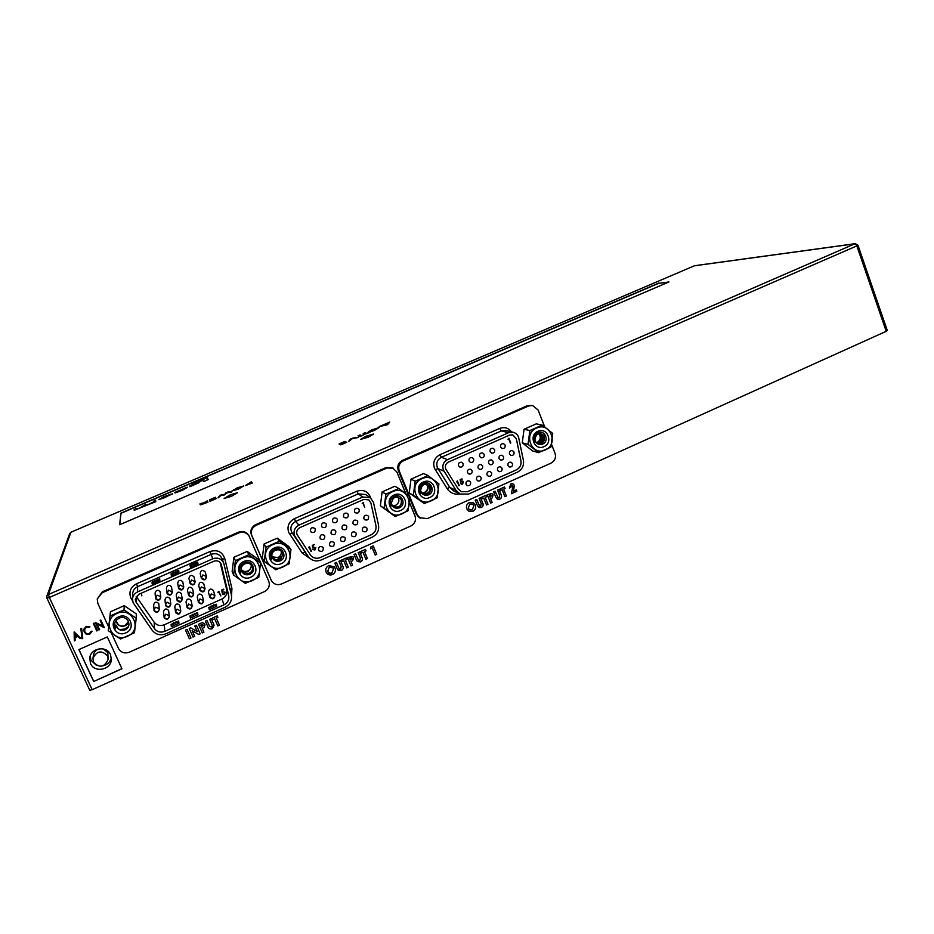 <?xml version="1.0" encoding="UTF-8"?>
<svg xmlns="http://www.w3.org/2000/svg" width="934" height="934" viewBox="0 0 934 934"><rect width="100%" height="100%" fill="white"/><g stroke="black" fill="none" stroke-linecap="round" stroke-linejoin="round"><path stroke-width="1.4" d="M231.282 496.409L237.481 492.732L230.336 494.798L224.125 498.476L231.282 496.409M237.481 492.872L230.429 495.008L224.218 498.558M368.276 437.205L373.612 434.03L365.941 436.225L360.594 439.4L368.276 437.205M373.612 434.158L366.035 436.447L360.699 439.494M108.11 659.497L107.515 655.948C101.713 649.936 96.856 650.729 92.956 658.307L93.517 662.206C99.553 668.265 104.41 667.366 108.11 659.497L107.842 652.749L103.312 648.932M100.277 648.686C96.506 649.364 94.229 651.5 93.435 655.084L92.956 658.307M90.505 663.549C94.381 673.157 110.971 669.947 111.356 659.579L110.504 654.606C106.826 645.347 90.82 647.822 89.734 657.875L90.505 663.549M90.119 656.275L91.007 660.28L96.4 665.347M103.02 665.849C107.34 664.693 110.119 662.066 111.368 657.956M145.611 504.477L139.166 508.388L134.192 509.357L134.169 510.256L155.78 501.663L155.569 500.215L153.865 500.939L153.935 501.733L149.02 504.173L145.646 505.294L145.611 504.477L145.716 505.352M134.192 510.303L154.122 502.212M135.979 509.544L135.909 508.621M203.472 481.617L208.224 479.586L207.278 477.659L192.03 484.186L192.276 484.816L202.865 480.274L203.472 481.617L208.142 479.399M668.347 282.208L658.75 283.294L121 513.303L119.75 524.686M199.129 482.68L198.872 482.072L189.579 486.042L189.812 486.672L199.129 482.68L198.872 482.072M158.838 499.667L172.568 493.958L164.314 496.456L158.815 499.62L164.512 497.717L172.51 493.677M174.693 492.463L185.504 487.91L174.962 492.79L179.491 491.296L187.209 487.174L174.693 492.463L185.551 488.062M187.279 487.361L182.445 490.268L175.055 492.989M215.474 497.25L216.151 498.651L209.987 501.301L213.979 499.281L209.753 500.776L213.559 498.382L209.368 499.888L215.474 497.25L216.151 498.651M243.739 485.902L238.31 489.136L231.982 490.969L237.376 487.77L243.762 485.949M344.903 441.432L346.712 442.307L340.782 444.864L344.413 442.996L339.813 444.374L343.268 442.436L339.03 443.965L344.903 441.432L346.526 442.389M359.987 434.929L361.913 435.746L359.952 436.598L358.037 435.769L359.987 434.929L361.715 435.828M374.627 430.305L369.56 432.162L377.278 428.297L368.288 431.613L379.227 427.457L374.627 430.305M658.68 283.119L120.918 513.116L119.634 524.733L237.096 474.309C353.192 424.865 441.105 380.383 536.151 338.82L668.942 281.963L658.75 283.294M389.735 422.098L387.517 424.701L379.216 426.628L389.735 422.098M368.708 432.512L362.824 435.057L364.797 434.205L363.186 433.551L365.136 432.711L366.747 433.364L368.86 432.746M352.492 438.163L358.329 437.287L352.083 438.817L348.475 441.548L350.612 438.968L357.535 437.637M251.339 481.781L252.343 483.03L245.385 485.552L251.339 481.781L252.285 483.053M228.013 491.844L231.445 492.043L227.149 492.825L223.728 495.382L221.335 495.335L217.984 497.857L219.91 495.335L224.452 494.46L228.013 491.844L231.025 492.23M207.325 500.764L207.932 502.2L200.717 504.827L202.701 503.531L199.818 504.01L204.85 502.574L207.325 500.764M500.659 490.467L500.052 488.961L504.477 486.976L505.084 488.482L503.613 489.147L506.356 496.012L504.874 496.666L502.13 489.801L500.659 490.467M490.63 503.087L487.268 494.705L491.833 493.514L493.094 494.903L492.276 497.88L490.654 498.768L492.113 502.422L490.63 503.087M477.192 505.142L475.173 500.134L476.655 499.468L479.656 506.053L480.718 506.03L481.22 503.624L479.095 498.371L480.59 497.705L482.609 502.702C483.649 504.745 483.24 506.345 481.36 507.512L478.897 507.547L477.192 505.142M370.494 548.783L370.821 546.962L373.191 545.9L376.752 554.364L375.211 555.053L372.257 548.001L370.494 548.783M356.204 559.548L354.068 554.481L355.609 553.792L358.481 560.26L359.882 560.412L360.384 557.972L358.142 552.648L359.683 551.959L361.82 557.026C362.917 559.081 362.497 560.715 360.559 561.918L357.337 561.509L356.204 559.548M342.229 561.614L341.587 560.085L346.234 557.995L346.876 559.524L345.335 560.225L348.289 567.183L346.736 567.884L343.782 560.914L342.229 561.614M326.094 572.098C325.195 569.285 326.071 567.113 328.71 565.607L334.29 566.775L335.096 568.094C336.007 570.896 335.154 573.044 332.527 574.538C330.286 575.414 328.371 574.994 326.783 573.266L326.094 572.098M207.663 626.34L205.387 621.215L206.998 620.491L209.485 626.084L211.528 627.181L212.392 625.628L209.636 619.3L211.247 618.577L214.12 625.255L212.252 628.71C209.963 629.399 208.434 628.605 207.663 626.34L205.387 621.203M193.069 637.081L189.217 628.465L190.676 627.811L197.296 631.641L194.762 625.978L196.385 625.243L200.226 633.859L198.767 634.513L192.159 630.707L194.692 636.346L193.069 637.081L189.228 628.465M99.611 629.668L98.899 629.995L95.455 622.488L102.728 626.025L100.148 620.409L100.86 620.094L104.304 627.59L97.043 624.064L99.611 629.668M86.091 626.387L89.839 626.621L89.501 627.309L86.453 627.158L84.597 629.469L84.901 631.676C85.858 633.532 87.364 634.128 89.419 633.497L91.275 631.162L92.034 631.372L89.746 634.279L86.278 634.233L84.165 631.944L83.791 629.271L86.091 626.387M74.125 631.909L80.686 638.062L79.904 638.412L77.837 636.416L75.047 637.653L75.117 640.537L74.323 640.887L74.125 631.909L74.323 640.887M93.692 681.505L121.934 668.791L107.317 636.941L78.888 649.585L93.692 681.505L121.875 668.662M92.174 689.701L886.214 331.325L856.828 245.899L49.35 597.456L92.174 689.701L89.746 690.249L46.98 598.169M80.873 628.687L81.632 628.349L82.764 638.424L81.994 638.763L80.873 628.687M96.762 630.94L93.307 623.433L94.019 623.118L97.475 630.625L96.762 630.94L93.33 623.422M189.368 638.739L185.504 630.123L187.127 629.399L190.991 638.015L189.368 638.739L185.527 630.123M202.304 632.913L198.463 624.321L200.261 623.503C202.234 622.383 203.764 622.674 204.861 624.379L204.021 627.496L202.246 628.442L203.916 632.19L202.304 632.913L198.475 624.309M213.092 619.604L212.403 618.063L217.225 615.891L217.914 617.432L216.303 618.156L219.432 625.208L217.832 625.932L214.692 618.88L213.092 619.604L212.415 618.051M336.987 568.187L334.827 563.12L336.38 562.42L339.229 568.841L340.677 569.051L341.19 566.599L338.925 561.276L340.478 560.575L342.626 565.654C343.747 567.709 343.327 569.343 341.365 570.557L338.026 570.044L336.987 568.187M351.044 565.946L347.448 557.458L352.947 556.664L353.542 557.586L352.713 560.634L351.021 561.556L352.585 565.245L351.044 565.946M361.423 552.986L360.781 551.469L365.404 549.39L366.046 550.92L364.505 551.609L367.436 558.567L365.894 559.256L362.964 552.298L361.423 552.986M466.755 508.867C465.926 506.088 466.767 503.963 469.3 502.515L473.153 502.585L475.394 505.025C476.235 507.792 475.406 509.894 472.884 511.33L468.915 511.26L466.755 508.867M482.259 498.733L481.652 497.227L486.1 495.23L486.707 496.736L485.225 497.402L487.992 504.278L486.509 504.944L483.742 498.067L482.259 498.733M495.615 496.853L493.619 491.856L495.09 491.191L498.114 497.799L499.118 497.74L499.62 495.347L497.518 490.105L499.001 489.439L500.998 494.436C502.037 496.468 501.628 498.067 499.76 499.235L497.402 499.293L495.615 496.853M511.388 485.4L510.851 487.408L509.38 488.062L510.875 483.859L512.824 483.754L514.342 485.26L513.548 491.121L516.304 489.883L516.852 491.272L511.4 493.736L512.906 486.03L511.33 485.365L510.851 487.408M886.915 330.438L886.214 331.325M78.97 649.55L93.715 681.341M80.651 638.027L79.904 638.412M79.915 638.354L77.837 636.416M77.849 636.358L75.047 637.653M75.117 640.479L74.335 640.829M77.172 635.785L74.977 633.602L75.035 636.731L77.172 635.785L74.965 633.661M82.752 638.366L81.994 638.763M82.005 638.704L80.896 628.687M89.827 626.609L89.501 627.309M89.512 627.263L86.453 627.158M86.465 627.099L84.609 629.411M92.034 631.372L89.746 634.279M89.757 634.221L86.278 634.233M86.29 634.174L84.165 631.944M84.177 631.886L83.791 629.236M97.451 630.578L96.762 630.882M99.599 629.633L98.899 629.995M98.911 629.936L95.478 622.464M100.171 620.398L102.728 626.025M104.153 627.613L97.043 624.064M190.968 637.957L189.357 638.681M194.774 625.967L197.296 631.641M200.203 633.801L198.767 634.513M198.755 634.455L192.159 630.707M194.669 636.299L193.058 637.023M205.036 624.881L204.021 627.496M204.009 627.438L202.246 628.442M203.892 632.143L202.293 632.867M203.308 625.29L202.48 624.507L200.752 625.079L201.557 626.901L203.238 625.103L200.763 625.138M212.38 625.57L209.648 619.289M214.108 625.231L212.252 628.71M212.228 628.652C209.952 629.341 208.422 628.559 207.652 626.282M217.891 617.386L216.303 618.156M219.408 625.15L217.832 625.932M217.809 625.873L214.692 618.88M214.68 618.833L213.069 619.546M334.267 566.751L335.096 568.094M335.061 568.047C335.971 570.849 335.108 572.997 332.492 574.492L332.527 574.538M332.492 574.492L326.76 573.242M333.018 567.919L329.293 567.101L327.624 571.386L329.69 573.219L331.874 573.021L333.531 568.771L333.018 567.919L329.328 567.148L327.659 571.421L328.114 572.215M336.368 562.431L339.229 568.841M340.466 560.587L342.591 565.607C343.7 567.662 343.28 569.308 341.33 570.522L341.365 570.557M341.33 570.522L338.003 570.02M346.21 558.007L346.876 559.524M346.841 559.478L345.335 560.225M345.288 560.178L348.289 567.183L346.712 567.825M342.218 561.556L343.782 560.914M352.924 556.652L353.542 557.586M353.507 557.551L352.713 560.634M352.678 560.587L351.021 561.556M350.986 561.509L352.585 565.245M352.55 565.21L351.021 565.887M351.803 557.972L349.596 558.24L350.378 560.026L352.001 558.275L349.643 558.287L350.378 560.026M355.585 553.804L358.469 560.237M359.66 551.971L361.773 556.979C362.882 559.034 362.462 560.669 360.512 561.871L360.559 561.918M360.512 561.871L357.325 561.486M365.381 549.402L366.046 550.92M366 550.873L364.505 551.609M364.458 551.574L367.436 558.567M367.389 558.52L365.871 559.209M361.411 552.94L362.964 552.298M373.168 545.911L376.752 554.364M376.706 554.329L375.199 555.006M370.506 548.725L372.257 548.001M473.129 502.562L475.394 505.025M475.324 504.99C476.177 507.757 475.336 509.859 472.826 511.295L472.884 511.33M472.826 511.295L468.891 511.248M468.203 508.189L469.627 509.789L472.277 509.824L473.888 505.668L472.37 504.033L469.825 503.998L468.203 508.189L469.592 509.777M472.37 504.033L469.884 504.033L468.261 508.224M476.62 499.48L479.656 506.053M480.543 497.717L482.539 502.679C483.59 504.71 483.17 506.31 481.29 507.489L481.36 507.512M481.29 507.489L478.873 507.524M486.054 495.242L486.707 496.736M486.637 496.701L485.225 497.402M485.155 497.367L487.992 504.278M487.922 504.243L486.486 504.897M482.236 498.686L483.742 498.067M491.798 493.491L493.094 494.903M493.024 494.868L492.276 497.88M492.218 497.857L490.654 498.768M490.583 498.744L492.113 502.422M492.055 502.387L490.619 503.029M489.755 495.312L490.046 497.262L491.611 495.569L489.358 495.545L490.046 497.262M490.875 494.997L489.825 495.335M495.043 491.214L498.114 497.799M498.954 489.463L500.928 494.401C501.967 496.433 501.558 498.032 499.69 499.2L499.76 499.235M499.69 499.2L497.378 499.281M504.43 486.999L505.084 488.482M505.014 488.459L503.613 489.147M503.543 489.112L506.356 496.012M506.286 495.977L504.862 496.619M500.636 490.42L502.13 489.801M510.793 487.385L509.369 488.015M512.789 483.742L514.342 485.26M514.272 485.236L513.548 491.121M516.257 489.906L516.852 491.272M516.794 491.249L511.377 493.689M512.194 485.33L511.33 485.365M380.196 426.464L381.294 425.741M381.376 425.951L382.566 425.53M382.648 425.741L387.271 423.499M387.353 423.709L387.668 422.985M387.75 423.195L389.396 422.483M383.676 425.344L386.127 425.098L386.921 423.943L383.676 425.344L386.921 423.943M370.833 431.648L374.336 430.13M374.417 430.341L377.359 428.508M369.175 431.356L372.514 429.488M372.596 429.687L379.227 427.457M363.128 435.174L364.797 434.205M363.478 433.668L365.136 432.711M365.217 432.921L366.747 433.364M366.84 433.574L368.802 432.722M358.317 435.898L360.069 435.139M348.884 441.373L350.612 438.968M350.694 439.178L352.573 438.373M340.723 444.841L344.413 442.996M340.069 444.502L343.747 442.669M339.287 444.105L344.996 441.642M245.525 485.61L247.475 484.209M247.557 484.419L249.752 483.193M249.471 482.843L251.433 481.991M247.51 484.886L250.125 483.684M232.076 491.039L237.376 487.77M237.458 487.98L243.739 486.054M234.014 490.093L238.275 489.101L241.801 486.999L237.528 487.992L234.014 490.093L241.801 486.999M218.369 497.694L219.91 495.335M220.004 495.545L222.035 494.425M222.129 494.635L224.452 494.46M224.545 494.681L225.911 492.755M226.005 492.965L228.106 492.055M209.975 501.266L213.979 499.281M209.741 500.741L213.734 498.756M209.461 500.099L215.567 497.46M200.857 504.897L202.701 503.531M200.763 503.846L202.083 503.029M202.176 503.239L204.85 502.574M204.943 502.784L205.538 502.27M205.632 502.48L205.282 501.651M205.375 501.862L207.418 500.986M202.771 503.94L205.643 502.527M192.194 484.629L202.865 480.274M202.783 480.088L203.39 481.43M189.73 486.474L199.047 482.493M163.964 497.764L170.724 494.226L163.824 496.841L160.531 498.896L163.964 497.764M170.747 494.378L160.601 498.943M154.04 502.025L155.698 501.465L155.569 500.215M209.87 597.398L213.361 598.636L214.89 595.472L213.384 590.463C210.71 588.21 209.064 588.805 208.434 592.273L209.858 597.363C212.637 599.733 214.306 599.091 214.89 595.472L211.271 593.907L209.87 597.375M198.51 602.465L202.013 603.703L203.565 600.655L202.234 595.425C199.642 593.172 197.973 593.732 197.249 597.118L198.487 602.43C201.195 604.788 202.888 604.193 203.565 600.655L199.911 598.963L198.498 602.453M187.104 607.555L190.618 608.781L192.206 605.839L191.061 600.399C188.528 598.145 186.858 598.682 186.029 601.986L187.092 607.509C189.719 609.867 191.423 609.307 192.206 605.839L188.505 604.041L187.092 607.532M175.65 612.646C178.207 614.957 179.923 614.432 180.799 611.046L177.063 609.131L175.44 611.922L179.188 613.883L180.799 611.046L179.842 605.384C177.378 603.142 175.697 603.644 174.775 606.866L175.639 612.611M199.981 590.44C202.701 592.786 204.394 592.179 205.036 588.607L201.382 586.961L199.829 589.996L203.495 591.701L205.036 588.607L203.694 583.645C201.067 581.38 199.409 581.952 198.708 585.373L199.969 590.428M188.586 595.53L192.1 596.756L193.677 593.779L192.509 588.595C189.952 586.342 188.283 586.879 187.489 590.218L188.563 595.483C191.225 597.842 192.918 597.27 193.677 593.779L189.976 592.016L188.575 595.507M177.121 600.597C179.702 602.92 181.418 602.383 182.27 598.974L178.534 597.095L176.923 599.908L180.659 601.846L182.27 598.974L181.289 593.569C178.814 591.315 177.121 591.817 176.234 595.075L177.121 600.574M165.645 605.699C168.143 608.011 169.871 607.509 170.817 604.181L167.058 602.185L165.423 604.882L165.645 605.699L169.194 606.937L170.817 604.181L170.035 598.554C167.618 596.324 165.925 596.791 164.944 599.955L165.633 605.664M201.452 578.415C204.219 580.773 205.9 580.154 206.507 576.547L202.865 574.935L201.312 578.018L204.966 579.687L206.507 576.547L205.141 571.853C202.491 569.577 200.833 570.16 200.168 573.616L201.452 578.403M193.957 576.792C191.377 574.527 189.707 575.075 188.937 578.438L190.046 583.446L193.572 584.731L195.136 581.719L191.458 579.979L190.046 583.47C192.731 585.816 194.424 585.233 195.136 581.719L193.957 576.792M178.604 588.537C181.196 590.872 182.912 590.323 183.741 586.902L180.017 585.034L178.406 587.883L182.142 589.798L183.741 586.902L182.737 581.742C180.239 579.489 178.546 580.002 177.682 583.271L178.592 588.513M171.482 586.715C169.054 584.474 167.349 584.941 166.392 588.128L167.104 593.592L170.665 594.876L172.288 592.098L168.529 590.113L167.116 593.615C169.638 595.939 171.366 595.437 172.288 592.098L171.482 586.715M164.186 617.794L167.723 618.997L169.346 616.265L168.587 610.392C166.194 608.162 164.489 608.618 163.497 611.77L164.162 617.736M154.122 610.813C156.55 613.113 158.29 612.646 159.317 609.412L159.107 608.559L155.534 607.287L153.888 609.89L154.122 610.813L157.683 612.05L159.317 609.412L158.745 603.562C156.398 601.333 154.694 601.765 153.631 604.858L154.11 610.778M155.604 598.752L159.154 599.967L160.788 597.305L160.193 591.701C157.823 589.471 156.118 589.903 155.067 593.008L155.581 598.694C158.044 601.029 159.772 600.562 160.788 597.305L160.578 596.476L157.005 595.203L155.593 598.717M138.676 594.363L135.267 599.348L135.734 601.578L154.484 628.687C157.181 631.991 160.625 632.878 164.804 631.349L223.915 604.882C227.768 602.815 229.367 599.71 228.702 595.542L221.195 564.218C219.665 561.171 217.213 560.178 213.851 561.252L138.676 594.363M133.142 602.722L152.149 630.24C155.745 634.641 160.333 635.821 165.913 633.777L224.989 607.31C230.126 604.555 232.251 600.41 231.363 594.853L223.751 563.167C221.44 558.649 217.774 557.201 212.777 558.801L137.567 591.899C134.403 593.452 132.698 595.915 132.453 599.289L133.142 602.722M239.758 570.476L240.412 570.943M241.941 571.701L244.603 572.18M252.192 567.277L252.752 565.362M217.844 592.319L218.801 591.327L220.856 595.962L218.579 591.993L217.844 592.319M136.224 596.394L154.157 622.184C156.795 625.418 160.158 626.294 164.244 624.799L222.035 598.986C225.806 596.978 227.359 593.931 226.705 589.856L220.19 562.548M141.232 593.242L141.886 595.892M221.65 590.066L223.611 589.179L222.187 590.393L222.467 591.724L225.176 592.226L224.218 594.596L222.175 593.954L224.043 594.117L224.744 592.401L223.133 591.887L222.175 592.6L221.65 590.066M197.494 612.587L197.95 614.724L190.373 618.121L189.976 615.95L197.494 612.587M178.663 621.017L178.966 623.223L171.354 626.632L171.097 624.391L178.663 621.017M216.233 604.216L216.828 606.283L209.298 609.657L208.749 607.567L216.233 604.216M111.508 633.252L118.455 648.418C120.918 652.562 124.549 653.823 129.347 652.189L264.532 591.572C268.77 589.167 270.171 585.723 268.747 581.228L249.074 536.116C246.599 532.473 243.214 531.388 238.929 532.859L102.18 592.763L97.241 598.974L97.825 603.399L108.636 626.994M249.074 536.116L248.666 535.38C246.202 531.761 242.828 530.675 238.555 532.147L102.32 591.806L97.241 598.974M178.674 570.382L171.085 573.709L171.342 575.554L178.978 572.192L178.674 570.382M159.679 578.73L152.055 582.08L152.149 583.995L159.842 580.609L159.679 578.73M198.02 563.821L197.553 562.058L192.427 563.844L190.022 565.385L190.419 567.16L198.02 563.821M159.726 579.243L152.335 582.688L152.394 583.89M171.541 626.539L171.366 624.998L178.733 621.484M190.524 618.051L190.244 616.557L197.599 613.078M209.391 609.61L209.018 608.162L216.384 604.718M178.756 570.896L173.817 572.752L171.366 574.317L171.517 575.472M197.704 562.607L192.696 564.451L190.291 565.992L190.536 567.101M220.833 595.915L218.579 591.993M218.568 591.946L217.855 592.261M223.81 589.611L222.187 590.393M222.175 590.335L222.467 591.724M225.234 592.378L224.218 594.596M224.207 594.549L222.187 593.942M224.72 592.343L223.109 591.841L222.164 592.541M362.357 530.5L363.034 531.423C365.883 532.462 367.225 531.446 367.074 528.399L366.362 527.441C363.536 526.449 362.194 527.465 362.357 530.5M351.453 535.357L352.06 536.221C354.932 537.354 356.309 536.361 356.181 533.256L355.539 532.357C352.678 531.271 351.312 532.275 351.453 535.357M340.513 540.237L341.05 541.031C343.946 542.269 345.346 541.3 345.253 538.124L344.681 537.295C341.797 536.104 340.408 537.085 340.513 540.237M329.527 545.129L329.994 545.853C332.913 547.196 334.349 546.25 334.29 543.004L333.788 542.257C330.881 540.961 329.457 541.918 329.527 545.129M363.875 518.697L364.622 519.689C367.447 520.635 368.767 519.608 368.591 516.607L367.809 515.591C364.996 514.681 363.688 515.72 363.875 518.697M352.959 523.542L353.636 524.476C356.496 525.515 357.85 524.511 357.699 521.441L356.986 520.495C354.138 519.491 352.795 520.507 352.959 523.542M342.019 528.411L342.615 529.263C345.498 530.419 346.888 529.426 346.771 526.297L346.129 525.41C343.257 524.301 341.879 525.305 342.019 528.411M331.033 533.291L331.57 534.073C334.477 535.334 335.89 534.365 335.796 531.166L335.236 530.349C332.329 529.134 330.928 530.115 331.033 533.291M354.476 511.727L355.224 512.708C358.061 513.677 359.392 512.649 359.205 509.637L358.423 508.61C355.597 507.699 354.29 508.738 354.476 511.727M343.525 516.572L344.202 517.494C347.063 518.557 348.429 517.541 348.277 514.471L347.565 513.513C344.716 512.497 343.362 513.513 343.525 516.572M332.539 521.429L333.134 522.281C336.042 523.449 337.431 522.468 337.314 519.316L336.672 518.428C333.788 517.308 332.411 518.312 332.539 521.429M321.529 526.309L322.043 527.08C324.974 528.364 326.386 527.406 326.305 524.184L325.756 523.379C322.837 522.141 321.424 523.122 321.529 526.309M318.517 550.044L318.914 550.686C321.856 552.146 323.316 551.223 323.292 547.908L322.86 547.231C319.918 545.818 318.471 546.764 318.517 550.044M320.023 538.182L320.479 538.883C323.409 540.261 324.845 539.315 324.798 536.058L324.308 535.31C321.378 533.991 319.953 534.937 320.023 538.182M310.473 531.189L310.917 531.89C313.859 533.291 315.307 532.357 315.26 529.076L314.793 528.34C311.839 526.986 310.403 527.943 310.473 531.189M299.931 527.582C297.07 529.204 296.113 531.551 297.07 534.622L310.753 555.415C313.334 558.24 316.463 558.976 320.14 557.586L371.312 534.715C375.001 532.73 376.554 529.695 375.947 525.597L370.903 502.982L368.813 499.877L363.77 499.421L299.931 527.582M294.607 535.719L308.582 557.014C312.026 560.855 316.229 561.848 321.168 559.991L372.316 537.108C377.243 534.47 379.297 530.419 378.492 524.955L373.46 502.34L370.273 497.647L362.754 497.005L298.892 525.153C294.584 527.582 293.159 531.096 294.607 535.719M277.643 559.303L281.473 556.617M309.247 547.336L308.5 547.663L309.469 546.659L311.057 551.574L309.247 547.336L308.512 547.604M310.742 555.403C313.322 558.228 316.451 558.952 320.128 557.563L371.288 534.703C374.978 532.719 376.53 529.671 375.923 525.573L370.88 502.959L368.802 499.865M362.941 503.263L362.194 503.589L363.163 502.585L364.727 507.547L362.941 503.263L362.205 503.543M312.82 547.978L312.306 545.398L314.268 544.522L312.843 545.736L313.112 547.091L315.809 547.616L314.851 550.021L312.82 549.344L314.665 549.531L315.19 547.487L312.82 547.978M405.835 493.712L396.892 472.032L392.385 467.712L386.011 467.584L255.671 524.651C251.421 527.033 250.02 530.477 251.456 535.007L271.49 580.773C273.931 584.392 277.27 585.455 281.519 583.96L410.878 525.97C414.941 523.647 416.295 520.273 414.976 515.848L409.489 502.562M393.319 468.179L386.921 468.039L256.114 525.34C251.841 527.722 250.429 531.189 251.876 535.731L271.49 580.773M363.139 502.597L364.704 507.501M309.458 546.67L311.489 551.375M314.256 544.534L312.843 545.736M312.808 545.701L313.112 547.091M315.774 547.581L314.851 550.021M314.816 549.986L312.983 549.589M315.19 547.487L313.766 547.266M313.742 547.231L312.808 547.919M507.956 465.599L509.404 466.988C511.774 467.152 512.801 466.019 512.462 463.591L510.991 462.19C508.621 462.038 507.617 463.182 507.956 465.599M497.518 470.257L498.919 471.623C501.336 471.833 502.375 470.701 502.048 468.238L500.612 466.848C498.207 466.661 497.18 467.806 497.518 470.257M487.046 474.916L488.4 476.27C490.852 476.527 491.914 475.394 491.588 472.896L490.198 471.53C487.77 471.308 486.719 472.429 487.046 474.916M476.538 479.597L477.858 480.94C480.333 481.232 481.407 480.111 481.092 477.566L479.749 476.223C477.286 475.955 476.223 477.076 476.538 479.597M509.485 454.041L511.003 455.453C513.35 455.57 514.342 454.426 514.004 452.033L512.451 450.608C510.127 450.515 509.135 451.659 509.485 454.041M499.048 458.676L500.531 460.077C502.901 460.228 503.916 459.084 503.578 456.668L502.072 455.255C499.713 455.127 498.698 456.259 499.048 458.676M488.575 463.322L490.011 464.712C492.416 464.898 493.456 463.766 493.117 461.303L491.658 459.913C489.264 459.738 488.237 460.882 488.575 463.322M478.068 467.992L479.457 469.358C481.897 469.592 482.96 468.459 482.633 465.961L481.208 464.583C478.78 464.373 477.741 465.506 478.068 467.992M500.589 447.082L502.13 448.518C504.477 448.612 505.469 447.468 505.107 445.086L503.531 443.638C501.208 443.568 500.227 444.712 500.589 447.082M490.105 451.717L491.611 453.13C493.993 453.27 494.997 452.126 494.658 449.709L493.117 448.285C490.759 448.168 489.755 449.324 490.105 451.717M479.597 456.364L481.068 457.765C483.473 457.94 484.501 456.808 484.162 454.356L482.668 452.943C480.274 452.792 479.259 453.936 479.597 456.364M469.066 461.034L470.479 462.412C472.919 462.634 473.97 461.501 473.631 459.014L472.184 457.613C469.755 457.427 468.716 458.559 469.066 461.034M466.008 484.302L467.269 485.61C469.779 485.96 470.876 484.839 470.573 482.259L469.277 480.94C466.778 480.613 465.692 481.734 466.008 484.302M467.537 472.674L468.868 474.017C471.343 474.297 472.429 473.176 472.102 470.643L470.736 469.277C468.273 469.02 467.198 470.152 467.537 472.674M458.489 465.716L459.855 467.07C462.33 467.339 463.404 466.206 463.077 463.684L461.676 462.307C459.213 462.073 458.15 463.206 458.489 465.716M448.495 462.038C445.74 463.603 444.817 465.891 445.705 468.915L458.185 488.926L461.326 491.693L467.514 491.716L516.467 469.837C520.005 467.934 521.499 464.957 520.962 460.929L516.292 438.665L512.684 434.824L509.555 435.104L448.495 462.038M443.346 469.965L456.037 490.362L460.147 494.028L468.471 494.086L517.401 472.195C522.118 469.65 524.114 465.704 523.39 460.334L518.767 438.081C518.008 435.057 516.187 433.131 513.28 432.29L508.61 432.722L447.514 459.645C443.393 461.98 442.004 465.424 443.346 469.965M457.193 481.547L456.481 481.851L457.415 480.882L458.886 485.715L457.193 481.547L456.493 481.804M461.303 491.681L467.479 491.704L516.432 469.825C519.969 467.922 521.464 464.945 520.927 460.917L516.327 438.676L512.696 434.824M508.715 438.875L508.014 439.19L508.937 438.209L510.384 443.101L508.715 438.875L508.014 439.132M460.59 482.213L460.123 479.679L462.003 478.838L460.637 480.006L460.882 481.349L462.599 480.987L463.451 481.886L462.505 484.244L460.579 483.555L462.342 483.754L462.493 481.477L460.59 482.213M544.685 426.838L538.089 410.003L532.578 405.473L527.208 405.753L402.391 460.404C398.316 462.692 396.95 466.066 398.293 470.526L408.777 495.966M409.793 498.429L416.284 514.179L419.144 517.588L427.142 518.674L551.037 463.136C554.924 460.894 556.255 457.602 555.018 453.247L551.585 444.456M532.578 405.473L528.609 405.986L403.36 460.847C399.273 463.136 397.896 466.521 399.238 470.993L417.3 514.809L420.16 518.23M508.878 438.233L510.805 442.914M457.368 480.905L459.294 485.528M462.132 479.294L460.637 480.006M460.579 479.983L460.882 481.349M462.575 480.963L463.451 481.886M463.381 481.862L462.505 484.244M462.447 484.209L461.291 484.244M462.493 481.477L461.501 481.524M461.443 481.5L460.579 482.142M116.832 622.102C118.303 625.64 120.953 626.807 124.806 625.628L127.981 622.266M116.411 625.231L115.477 628.734C113.504 624.181 114.789 620.631 119.319 618.11C127.339 614.327 133.235 626.784 124.817 629.936C120.369 631.034 117.579 629.469 116.411 625.231M124.642 629.084L128.425 626.621M114.613 623.795L115.758 626.761M119.4 629.633L126.79 628.757M114.532 624.356L115.629 627.344M114.497 625.231L115.524 627.998M116.75 619.791C114.952 627.648 128.39 628.722 128.297 620.993M118.583 616.919C107.573 621.332 115.232 638.039 125.856 632.832C136.808 628.419 129.231 611.758 118.583 616.919M127.433 636.276C143.124 629.96 132.289 606.061 117.007 613.451C101.187 619.791 112.208 643.76 127.433 636.276M109.99 616.078L124.012 609.89L136.212 618.261L134.449 632.797L120.486 639.019L108.239 630.684L110.469 611.758L108.239 630.684M136.212 618.261L136.271 613.918L124.257 605.664L110.469 611.758M124.012 609.89L124.257 605.664M241.369 569.647C243.202 571.48 245.35 571.923 247.849 570.978C250.382 569.647 251.491 567.592 251.164 564.837M244.381 572.087L248.21 571.783M241.392 569.798L240.645 573.149C238.765 568.654 240.003 565.187 244.358 562.747C252.063 559.104 257.632 571.445 249.483 574.48C245.187 575.519 242.49 573.966 241.392 569.798C240.33 563.074 250.756 560.739 252.367 566.961C254.176 573.254 244.089 576.768 241.532 570.604M243.821 561.497C233.208 565.747 240.458 582.267 250.697 577.235C261.263 572.997 254.083 556.512 243.821 561.497M252.192 580.644C267.322 574.562 257.06 550.932 242.326 558.065C227.079 564.159 237.516 587.871 252.192 580.644M235.38 560.68L248.899 554.703L260.563 563.062L258.776 577.364L245.315 583.365L233.593 575.04L235.38 560.68L233.897 557.283L232.146 571.433L233.593 575.04M260.563 563.062L258.706 559.653L247.206 551.41L233.897 557.283M248.899 554.703L247.206 551.41M392.21 505.656L395.631 505.329C399.052 503.157 399.764 500.344 397.744 496.9M391.416 503.251L390.879 506.438C389.104 502.013 390.295 498.628 394.452 496.293C401.783 492.813 406.967 505.002 399.133 507.909C395.024 508.89 392.443 507.337 391.416 503.251C393.004 496.514 396.308 495.3 401.316 499.608C401.853 506.286 398.935 508.47 392.56 506.146M399.997 506.111L401.655 503.449M394.136 494.973C383.991 499.025 390.762 515.323 400.558 510.501C410.656 506.462 403.955 490.198 394.136 494.973M401.959 513.863C416.424 508.073 406.827 484.758 392.735 491.599C378.165 497.413 387.914 520.798 401.959 513.863M385.87 494.179L398.795 488.47L409.851 496.806L408.03 510.816L395.164 516.549L384.061 508.248L385.87 494.179L382.146 491.868L380.36 505.738L395.164 516.549M398.795 488.47L394.884 486.252L382.146 491.868M384.061 508.248L380.36 505.738M536.314 442.763L537.108 442.483C540.716 439.996 541.206 437.03 538.579 433.563M534.948 439.575L534.61 442.611C532.952 438.256 534.096 434.952 538.054 432.711C545.047 429.395 549.869 441.432 542.339 444.21C538.393 445.144 535.929 443.592 534.948 439.575C536.104 433.399 539.081 432.033 543.88 435.478C545.409 441.327 543.168 444.012 537.132 443.522M536.49 442.949C541.872 439.972 542.327 436.587 537.856 432.792M536.817 443.253C543.063 440.019 543.425 436.528 537.902 432.781M537.097 443.498C544.44 444.117 544.394 431.847 537.494 432.967M537.295 443.638C543.495 442.658 545.047 439.505 541.942 434.182C536.209 432.43 533.758 434.742 534.598 441.105M537.937 431.333C528.235 435.209 534.575 451.274 543.95 446.65C553.605 442.786 547.347 426.756 537.937 431.333M545.258 449.966C559.092 444.432 550.126 421.444 536.63 428.006C522.69 433.551 531.808 456.621 545.258 449.966M529.858 430.562L542.234 425.087L552.706 433.399L550.862 447.129L538.533 452.628L528.014 444.362L529.858 430.562L524.067 429.243L522.258 442.833L532.649 450.994L538.533 452.628M542.234 425.087L536.268 423.861L524.067 429.243M528.014 444.362L522.258 442.833M272.016 556.769L277.923 557.61C280.702 556.092 281.741 553.839 281.064 550.838M278.309 558.404L280.515 556.944M271.934 556.244L271.222 559.571C269.377 555.088 270.603 551.632 274.911 549.215C282.547 545.608 288.034 557.913 279.955 560.925C275.693 561.964 273.02 560.4 271.934 556.244C270.895 549.706 280.877 547.231 282.698 553.232C281.753 560.563 278.262 561.999 272.226 557.551M274.421 547.954C263.913 552.157 271.07 568.631 281.216 563.646C291.677 559.454 284.601 543.016 274.421 547.954M282.687 567.055C297.677 561.03 287.555 537.459 272.95 544.534C257.842 550.57 268.14 574.223 282.687 567.055M266.027 547.137L279.418 541.218L290.964 549.577L289.166 563.809L275.822 569.763L264.229 561.439L266.027 547.137L264.077 543.973L262.314 558.053L264.229 561.439M290.964 549.577L288.641 546.39L277.27 538.147L264.077 543.973M279.418 541.218L277.27 538.147M421.596 492.965L424.41 492.545C427.924 490.257 428.554 487.385 426.324 483.917M420.627 490.292L420.125 493.456C418.385 489.042 419.564 485.668 423.674 483.357C430.948 479.913 436.05 492.066 428.286 494.95C424.199 495.919 421.643 494.366 420.627 490.292C422.11 483.684 425.344 482.434 430.317 486.532C431.123 493.035 428.356 495.347 422.005 493.467M428.531 493.607L430.948 488.949M421.689 493.094C427.655 494.46 430.784 485.061 425.157 482.948M419.284 489.533L420.172 491.868M422.168 493.642C428.823 494.296 431.111 491.506 429.01 485.283C423.16 482.399 420.265 484.384 420.3 491.214M423.406 482.026C413.342 486.042 420.031 502.282 429.745 497.507C439.751 493.502 433.131 477.286 423.406 482.026M431.123 500.869C445.46 495.113 435.991 471.868 422.016 478.652C407.574 484.407 417.194 507.734 431.123 500.869M415.175 481.232L427.994 475.569L438.922 483.894L437.1 497.857L424.34 503.543L413.353 495.253L415.175 481.232L411.018 479.13L409.232 492.93L424.34 503.543M427.994 475.569L423.651 473.55L411.018 479.13M413.353 495.253L409.232 492.93M694.207 265.863L70.937 532.217L69.758 533.442L70.914 532.24L48.405 594.514L854.808 243.821L694.359 265.805L70.961 532.217M46.945 598.075L49.35 597.456L48.405 594.514L46.863 596.125L46.945 598.075M694.779 265.688L855.334 243.669L856.828 245.899L857.961 245.222L887.3 330.554M223.751 563.167L222.023 558.614C219.759 554.189 216.174 552.765 211.271 554.329L137.613 586.692L136.527 583.797L210.068 551.515C217.272 549.379 222.164 551.702 224.767 558.474L231.924 588.525L231.539 595.729M137.567 591.899L137.613 586.692C134.519 588.21 132.85 590.615 132.605 593.931L132.453 599.289M132.546 600.772L130.76 597.912C128.717 591.782 130.643 587.077 136.527 583.797M169.136 615.506L165.587 614.245L164.162 617.759C166.661 620.071 168.377 619.569 169.346 616.265L169.136 615.506M164.804 631.349L164.244 624.799M223.915 604.882L222.035 598.986M238.929 532.859L238.555 532.147M102.18 592.763L102.32 591.806M212.777 558.801L210.068 551.515M221.37 564.801L220.949 563.669M136.201 602.407L136.282 596.476M154.484 628.687L154.157 622.184M228.702 595.542L226.705 589.856M132.453 599.021L131.671 599.511M224.767 558.474L222.339 559.443M231.924 588.525L230.021 589.191M152.335 582.688L152.055 582.08M154.846 581.1L154.565 580.493M157.379 579.979L157.11 579.372M171.366 624.998L171.097 624.391M173.829 623.317L173.561 622.709M176.339 622.184L176.071 621.589M190.244 616.557L189.976 615.95M192.649 614.899L192.381 614.303M195.159 613.778L194.891 613.183M209.018 608.162L208.749 607.567M211.376 606.528L211.107 605.933M213.863 605.419L213.594 604.823M171.366 574.317L171.085 573.709M173.817 572.752L173.549 572.145M176.351 571.643L176.071 571.036M195.206 563.354L194.937 562.747M192.696 564.451L192.427 563.844M190.291 565.992L190.022 565.385M370.273 497.647L365.626 494.506L358.259 493.876L295.658 521.429L294.338 518.697L356.858 491.226C363.653 489.206 368.288 491.471 370.775 498.02M298.892 525.153L295.658 521.429C291.431 523.799 290.03 527.243 291.455 531.773L308.582 557.014M309.843 558.357L302.172 553.056L288.734 532.473C286.855 526.449 288.723 521.861 294.338 518.697M295.261 536.933L292.097 532.964L289.598 534.061M386.921 468.039L386.011 467.584M256.114 525.34L255.671 524.651M251.876 535.731L251.456 535.007M271.175 580.142L270.685 579.255M362.754 497.005L358.259 493.876L356.858 491.226M308.103 556.349L304.682 551.994L302.172 553.056M513.28 432.29L505.913 430.504L501.336 430.924L441.397 457.298L439.879 454.741L499.737 428.426C504.5 426.721 508.423 427.865 511.517 431.87M447.514 459.645L441.397 457.298C437.346 459.586 435.98 462.96 437.299 467.409L449.768 487.42L453.796 491.015L460.147 494.028M459.902 493.911C454.508 494.822 450.235 493.047 447.082 488.564L434.427 468.203C432.664 462.26 434.485 457.777 439.879 454.741M443.954 471.168L437.906 468.588L435.232 469.767M528.609 405.986L527.208 405.753M403.36 460.847L402.391 460.404M399.238 470.993L398.293 470.526M417.3 514.809L416.284 514.179M508.61 432.722L501.336 430.924L499.737 428.426M456.037 490.362L449.768 487.42L447.082 488.564M89.746 690.249L46.945 598.134L46.863 596.125L69.758 533.442M857.961 245.222L855.334 243.669"/></g></svg>
